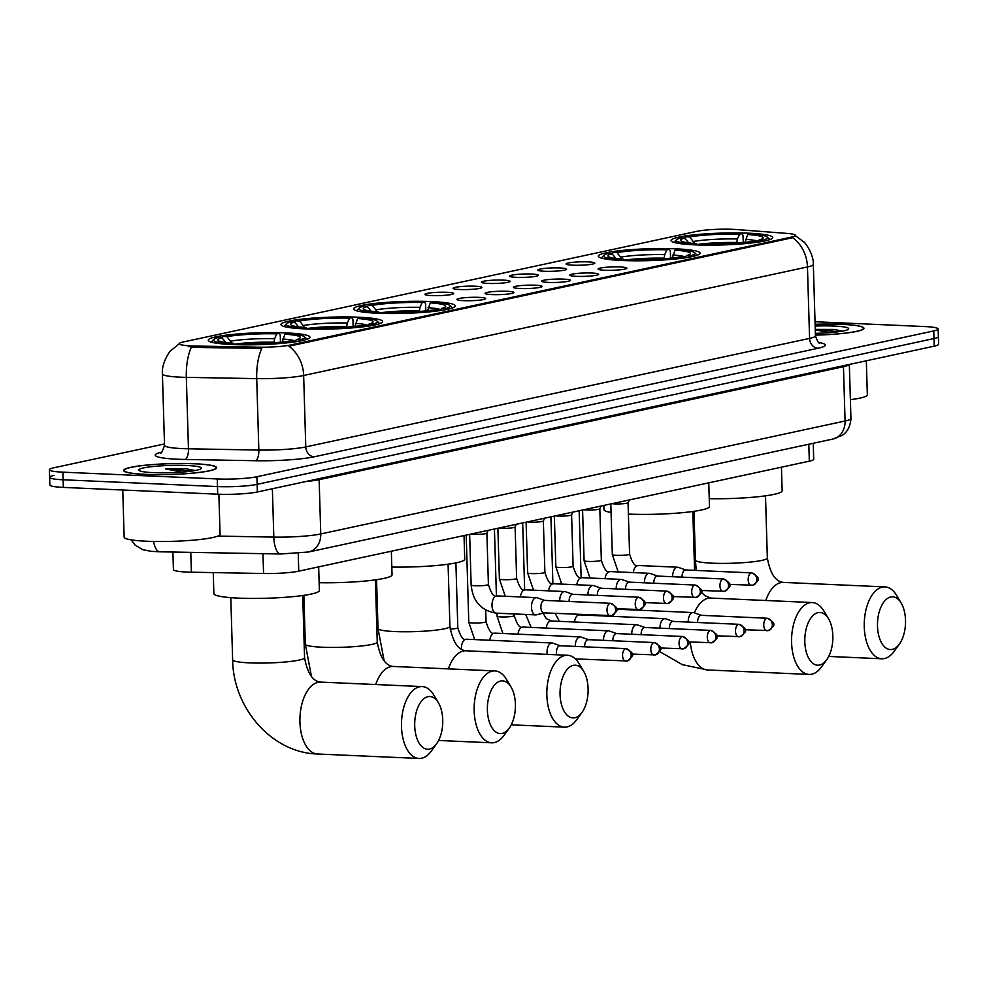 <?xml version="1.0" encoding="UTF-8"?>
<svg xmlns="http://www.w3.org/2000/svg" width="988" height="988" viewBox="0 0 988 988"><rect width="100%" height="100%" fill="white"/><g stroke="black" fill="none" stroke-linecap="round" stroke-linejoin="round"><path stroke-width="1.48" d="M694.873 244.839A50.857 5.928 -1.7 0 0 746.57 243.493A50.857 5.928 -1.7 0 0 772.715 237.515A50.857 5.928 -1.7 0 0 748.892 233.205A50.857 5.928 -1.7 0 0 697.207 234.564A50.857 5.928 -1.7 0 0 671.05 240.529A50.857 5.928 -1.7 0 0 694.873 244.839M304.773 328.881A50.857 5.928 -1.7 0 0 356.458 327.522A50.857 5.928 -1.7 0 0 382.615 321.545A50.857 5.928 -1.7 0 0 358.792 317.234A50.857 5.928 -1.7 0 0 307.107 318.593A50.857 5.928 -1.7 0 0 280.95 324.57A50.857 5.928 -1.7 0 0 304.773 328.881M377.453 313.221A50.857 5.928 -1.7 0 0 429.138 311.875A50.857 5.928 -1.7 0 0 455.295 305.897A50.857 5.928 -1.7 0 0 431.472 301.587A50.857 5.928 -1.7 0 0 379.787 302.933A50.857 5.928 -1.7 0 0 353.63 308.911A50.857 5.928 -1.7 0 0 377.453 313.221M622.193 260.499A50.857 5.928 -1.7 0 0 673.89 259.152A50.857 5.928 -1.7 0 0 700.035 253.175A50.857 5.928 -1.7 0 0 676.224 248.865A50.857 5.928 -1.7 0 0 624.527 250.211A50.857 5.928 -1.7 0 0 598.37 256.188A50.857 5.928 -1.7 0 0 622.193 260.499M232.094 344.528A50.857 5.928 -1.7 0 0 283.791 343.182A50.857 5.928 -1.7 0 0 309.936 337.204A50.857 5.928 -1.7 0 0 286.112 332.894A50.857 5.928 -1.7 0 0 234.428 334.253A50.857 5.928 -1.7 0 0 208.27 340.218A50.857 5.928 -1.7 0 0 232.094 344.528M478.945 297.363A14.388 1.68 178.3 0 1 485.651 298.709A14.388 1.68 178.3 0 1 463.656 300.661A14.388 1.68 178.3 0 1 456.95 299.562A14.388 1.68 178.3 0 1 463.866 297.796A14.388 1.68 178.3 0 1 478.945 297.363M507.177 291.287A14.388 1.68 178.3 0 1 513.884 292.621A14.388 1.68 178.3 0 1 491.888 294.572A14.388 1.68 178.3 0 1 485.182 293.473A14.388 1.68 178.3 0 1 492.11 291.707A14.388 1.68 178.3 0 1 507.177 291.287M535.41 285.199A14.388 1.68 178.3 0 1 542.116 286.545A14.388 1.68 178.3 0 1 520.12 288.496A14.388 1.68 178.3 0 1 513.414 287.397A14.388 1.68 178.3 0 1 520.343 285.631A14.388 1.68 178.3 0 1 535.41 285.199M563.642 279.122A14.388 1.68 178.3 0 1 570.36 280.456A14.388 1.68 178.3 0 1 548.352 282.407A14.388 1.68 178.3 0 1 541.659 281.308A14.388 1.68 178.3 0 1 548.575 279.542A14.388 1.68 178.3 0 1 563.642 279.122M591.886 273.034A14.388 1.68 178.3 0 1 598.592 274.38A14.388 1.68 178.3 0 1 576.597 276.331A14.388 1.68 178.3 0 1 569.891 275.232A14.388 1.68 178.3 0 1 576.819 273.466A14.388 1.68 178.3 0 1 591.886 273.034M620.118 266.958A14.388 1.68 178.3 0 1 626.824 268.291A14.388 1.68 178.3 0 1 604.829 270.243A14.388 1.68 178.3 0 1 598.123 269.144A14.388 1.68 178.3 0 1 605.051 267.377A14.388 1.68 178.3 0 1 620.118 266.958M446.909 292.3A14.388 1.68 178.3 0 1 453.616 293.634A14.388 1.68 178.3 0 1 431.62 295.585A14.388 1.68 178.3 0 1 424.926 294.486A14.388 1.68 178.3 0 1 431.842 292.72A14.388 1.68 178.3 0 1 446.909 292.3M475.154 286.211A14.388 1.68 178.3 0 1 481.86 287.557A14.388 1.68 178.3 0 1 459.852 289.509A14.388 1.68 178.3 0 1 453.159 288.41A14.388 1.68 178.3 0 1 460.075 286.644A14.388 1.68 178.3 0 1 475.154 286.211M503.386 280.135A14.388 1.68 178.3 0 1 510.092 281.469A14.388 1.68 178.3 0 1 488.097 283.42A14.388 1.68 178.3 0 1 481.391 282.321A14.388 1.68 178.3 0 1 488.319 280.555A14.388 1.68 178.3 0 1 503.386 280.135M531.618 274.047A14.388 1.68 178.3 0 1 538.324 275.393A14.388 1.68 178.3 0 1 516.329 277.344A14.388 1.68 178.3 0 1 509.623 276.245A14.388 1.68 178.3 0 1 516.551 274.479A14.388 1.68 178.3 0 1 531.618 274.047M559.85 267.97A14.388 1.68 178.3 0 1 566.569 269.304A14.388 1.68 178.3 0 1 544.561 271.255A14.388 1.68 178.3 0 1 537.867 270.156A14.388 1.68 178.3 0 1 544.783 268.39A14.388 1.68 178.3 0 1 559.85 267.97M588.095 261.882A14.388 1.68 178.3 0 1 594.801 263.228A14.388 1.68 178.3 0 1 572.805 265.179A14.388 1.68 178.3 0 1 566.099 264.08A14.388 1.68 178.3 0 1 573.015 262.314A14.388 1.68 178.3 0 1 588.095 261.882M813.248 443.279L813.717 459.247A28.788 3.359 178.3 0 1 809.32 461.174L298.759 571.15A28.788 3.359 178.3 0 1 263.561 573.509L191.376 572.2A28.788 3.359 178.3 0 1 186.905 572.064A28.788 3.359 178.3 0 1 173.431 569.631L172.9 552.045M195.439 346.047A25.91 3.026 178.3 0 1 191.425 345.924A25.91 3.026 178.3 0 1 179.285 343.725A25.91 3.026 178.3 0 1 183.249 341.984L696.997 231.316A25.91 3.026 178.3 0 1 736.295 229.537L786.868 233.39A25.91 3.026 178.3 0 1 795.402 235.379A25.91 3.026 178.3 0 1 791.45 237.108L290.287 345.059A25.91 3.026 178.3 0 1 258.609 347.183L195.439 346.047L195.488 347.418L188.35 346.516M145.409 474.401A46.535 5.434 -1.7 0 0 192.722 473.166A46.535 5.434 -1.7 0 0 216.644 467.695A46.535 5.434 -1.7 0 0 194.858 463.755A46.535 5.434 -1.7 0 0 147.545 464.99A46.535 5.434 -1.7 0 0 123.624 470.461A46.535 5.434 -1.7 0 0 145.409 474.401M815.421 335.13A46.535 5.434 -1.7 0 0 863.932 328.263A46.535 5.434 -1.7 0 0 842.134 324.323A46.535 5.434 -1.7 0 0 815.1 324.286M191.499 347.06L191.462 347.06A33.58 12.659 -89 0 0 186.337 377.354A38.384 4.483 178.3 0 1 180.384 377.169A38.384 4.483 178.3 0 1 162.415 373.921L164.527 445.353A38.384 4.483 -1.7 0 0 182.508 448.614A38.384 4.483 -1.7 0 0 188.461 448.787L258.844 450.071A38.384 4.483 -1.7 0 0 305.774 446.922L809.58 338.39A38.384 4.483 -1.7 0 0 815.446 335.834C817.36 341.292 818.817 343.701 819.793 343.046M54.019 475.413A28.788 3.359 -1.7 0 0 49.622 477.34L49.857 484.96A28.788 3.359 -1.7 0 0 63.331 487.405L217.693 494.185A28.788 3.359 -1.7 0 0 257.362 491.975L934.203 346.171L933.981 338.551A28.788 3.359 -1.7 0 0 938.378 336.624A28.788 3.359 -1.7 0 1 933.981 338.551L257.139 484.355L933.981 338.551L933.746 330.931A28.788 3.359 -1.7 0 0 938.143 329.004A28.788 3.359 -1.7 0 0 924.669 326.559L815.026 321.742M217.693 494.185L217.471 486.565A28.788 3.359 -1.7 0 0 257.139 484.355A28.788 3.359 -1.7 0 1 217.471 486.565L63.109 479.785L217.471 486.565L217.249 478.945A28.788 3.359 -1.7 0 0 256.905 476.735L933.746 330.931M49.622 477.34A28.788 3.359 -1.7 0 0 63.109 479.785A28.788 3.359 -1.7 0 1 49.622 477.34L49.4 469.72A28.788 3.359 -1.7 0 0 62.886 472.165L217.249 478.945M795.019 235.416L803.775 241.899C803.355 240.566 813.766 252.916 813.322 264.389A38.384 4.483 178.3 0 1 807.455 266.958A33.58 28.195 77.8 0 0 792.697 237.688L288.891 346.208A33.58 28.195 -102.2 0 1 303.649 375.489A38.384 4.483 178.3 0 1 256.719 378.626A33.58 12.659 -89 0 1 261.82 348.468L195.488 347.418M164.49 443.958L53.797 467.793A28.788 3.359 -1.7 0 0 49.4 469.72M934.203 346.171A28.788 3.359 -1.7 0 0 938.6 344.244L938.143 329.004M194.599 463.804A46.053 5.372 -1.7 0 0 147.78 465.039A46.053 5.372 -1.7 0 0 124.093 470.449A46.053 5.372 -1.7 0 0 145.668 474.351A46.053 5.372 -1.7 0 0 192.487 473.129A46.053 5.372 -1.7 0 0 216.174 467.707A46.053 5.372 -1.7 0 0 194.599 463.804M122.759 490.011L124.155 537.176A47.98 5.595 -1.7 0 0 146.632 541.239A47.98 5.595 -1.7 0 0 195.402 539.967A47.98 5.595 -1.7 0 0 220.065 534.335L218.879 494.235M195.118 470.547L186.596 468.88L165.601 468.93L182.014 472.103M153.523 472.659A31.283 3.643 -1.7 0 0 201.194 468.584A31.283 3.643 -1.7 0 0 186.744 465.496A31.283 3.643 -1.7 0 0 153.375 466.484A31.283 3.643 -1.7 0 0 139.098 470.424A31.283 3.643 -1.7 0 0 153.523 472.659M165.601 468.93L191.252 471.153M186.596 468.88L194.908 470.584M815.421 335.08A46.053 5.372 -1.7 0 0 863.45 328.275A46.053 5.372 -1.7 0 0 841.875 324.373A46.053 5.372 -1.7 0 0 815.1 324.348M842.406 331.104L833.872 329.449L815.248 329.399M815.372 333.351A31.283 3.643 -1.7 0 0 848.482 329.152A31.283 3.643 -1.7 0 0 834.033 326.065A31.283 3.643 -1.7 0 0 815.149 326.065M815.261 329.831L829.29 332.672M850.384 399.683A47.98 5.595 -1.7 0 0 867.341 394.904L866.328 360.793M815.261 329.56L838.528 331.721M833.872 329.449L842.196 331.141M429.496 749.077A26.392 14.005 92.5 0 0 436.585 743.816A26.392 14.005 92.5 0 0 438.388 702.715A26.392 14.005 92.5 0 0 427.952 696.688A26.392 14.005 92.5 0 0 414.713 725.896A26.392 14.005 92.5 0 0 429.496 749.077M436.585 743.816L431.311 751.078A35.976 19.093 -87.5 0 1 421.654 758.241A35.976 19.093 -87.5 0 1 419.023 758.463A35.976 19.093 -87.5 0 1 401.461 724.167A35.976 19.093 -87.5 0 1 419.542 686.796A35.976 19.093 -87.5 0 1 422.185 686.574A35.976 19.093 -87.5 0 1 433.781 695.021L438.388 702.715M213.247 572.595L213.877 593.652A52.772 6.163 -1.7 0 0 238.59 598.123A52.772 6.163 -1.7 0 0 292.238 596.715A52.772 6.163 -1.7 0 0 319.371 590.515L318.667 566.865M221.621 338.304L223.189 336.476A45.67 5.323 -1.7 0 1 279.172 333.339L280.246 335.018L280.469 342.206M306.725 339.205L306.737 339.39A47.585 5.558 -1.7 0 0 306.725 339.205A47.585 5.558 -1.7 0 0 306.379 338.563L304.415 336.747A45.67 5.323 -1.7 0 0 287.298 333.697L284.939 334.203L282.074 342.552M300.969 340.86L300.105 339.86A45.67 5.323 -1.7 0 0 304.415 336.747M295.708 341.762L295.017 340.959A45.67 5.323 -1.7 0 1 239.047 344.096L238.738 344.75M279.172 333.339L276.813 333.845A41.261 4.817 -1.7 0 0 226.956 336.636L223.189 336.476M300.105 339.86L296.351 339.687A41.261 4.817 -1.7 0 0 300.08 338.069A41.261 4.817 -1.7 0 0 284.939 334.203M239.047 344.096L241.405 343.577A41.261 4.817 -1.7 0 0 291.25 340.786L295.017 340.959M226.956 336.636L231.871 343.132M273.972 342.774L274.602 338.674L276.813 333.845M295.14 341.095L296.351 339.687M225.956 342.552L221.855 337.735L218.101 337.575A45.67 5.323 -1.7 0 0 213.754 339.44L211.901 341.366A47.585 5.558 -1.7 0 0 211.593 342.033A47.585 5.558 -1.7 0 0 211.63 342.231L211.593 342.033M230.587 344.466L230.92 343.738A45.67 5.323 -1.7 0 1 213.754 339.44M221.855 337.735A41.261 4.817 -1.7 0 0 218.163 340.502A41.261 4.817 -1.7 0 0 233.279 343.231L230.92 343.738M233.279 343.231L234.168 344.614M502.176 733.417A26.392 14.005 92.5 0 0 509.252 728.156A26.392 14.005 92.5 0 0 511.068 687.055A26.392 14.005 92.5 0 0 500.62 681.028A26.392 14.005 92.5 0 0 487.393 710.236A26.392 14.005 92.5 0 0 502.176 733.417M509.252 728.156L503.991 735.418A35.976 19.093 -87.5 0 1 494.333 742.581A35.976 19.093 -87.5 0 1 491.703 742.815A35.976 19.093 -87.5 0 1 474.141 708.507A35.976 19.093 -87.5 0 1 492.222 671.148A35.976 19.093 -87.5 0 1 494.865 670.914A35.976 19.093 -87.5 0 1 506.461 679.361L511.068 687.055M294.301 322.656L295.869 320.816A45.67 5.323 -1.7 0 1 351.851 317.679L352.926 319.371L353.136 326.559M379.404 323.558L379.417 323.743A47.585 5.558 -1.7 0 0 379.404 323.558A47.585 5.558 -1.7 0 0 379.059 322.915L377.095 321.088A45.67 5.323 -1.7 0 0 359.965 318.037L357.607 318.544L354.754 326.904M373.649 325.2L372.785 324.2A45.67 5.323 -1.7 0 0 377.095 321.088M368.388 326.102L367.697 325.299A45.67 5.323 -1.7 0 1 311.714 328.436L311.418 329.09M351.851 317.679L349.493 318.185A41.261 4.817 -1.7 0 0 299.636 320.989L295.869 320.816M372.785 324.2L369.03 324.039A41.261 4.817 -1.7 0 0 372.76 322.409A41.261 4.817 -1.7 0 0 357.607 318.544M311.714 328.436L314.073 327.93A41.261 4.817 -1.7 0 0 363.93 325.138L367.697 325.299M299.636 320.989L304.551 327.473M346.652 327.114L347.282 323.014L349.493 318.185M367.82 325.447L369.03 324.039M319.136 582.71A52.772 6.163 -1.7 0 0 392.051 574.868L391.347 551.205M298.635 326.892L294.535 322.088L290.781 321.915A45.67 5.323 -1.7 0 0 286.434 323.78L284.581 325.719A47.585 5.558 -1.7 0 0 284.272 326.373A47.585 5.558 -1.7 0 0 284.309 326.571M303.267 328.806L303.6 328.078A45.67 5.323 -1.7 0 1 286.434 323.78M294.535 322.088A41.261 4.817 -1.7 0 0 290.843 324.842A41.261 4.817 -1.7 0 0 305.959 327.571L303.6 328.078M305.959 327.571L306.848 328.967M574.855 717.757A26.392 14.005 92.5 0 0 581.932 712.509A26.392 14.005 92.5 0 0 583.747 671.395A26.392 14.005 92.5 0 0 573.299 665.369A26.392 14.005 92.5 0 0 560.06 694.589A26.392 14.005 92.5 0 0 574.855 717.757M581.932 712.509L576.671 719.758A35.976 19.093 -87.5 0 1 567.013 726.933A35.976 19.093 -87.5 0 1 564.37 727.156A35.976 19.093 -87.5 0 1 546.821 692.847A35.976 19.093 -87.5 0 1 564.901 655.489A35.976 19.093 -87.5 0 1 567.544 655.266A35.976 19.093 -87.5 0 1 579.141 663.701L583.747 671.395M366.98 306.996L368.549 305.168A45.67 5.323 -1.7 0 1 424.531 302.032L425.606 303.711L425.816 310.899M452.084 307.898L452.096 308.083A47.585 5.558 -1.7 0 0 452.084 307.898A47.585 5.558 -1.7 0 0 451.738 307.256L449.775 305.428A45.67 5.323 -1.7 0 0 432.645 302.39L430.286 302.896L427.434 311.245M446.317 309.54L445.465 308.54A45.67 5.323 -1.7 0 0 449.775 305.428M441.068 310.454L440.376 309.639A45.67 5.323 -1.7 0 1 384.394 312.776L384.097 313.443M424.531 302.032L422.172 302.538A41.261 4.817 -1.7 0 0 372.315 305.329L368.549 305.168M445.465 308.54L441.71 308.38A41.261 4.817 -1.7 0 0 445.427 306.749A41.261 4.817 -1.7 0 0 430.286 302.896M384.394 312.776L386.753 312.27A41.261 4.817 -1.7 0 0 436.61 309.479L440.376 309.639M372.315 305.329L377.231 311.813M419.332 311.455L419.962 307.354L422.172 302.538M440.5 309.787L441.71 308.38M391.816 567.05A52.772 6.163 -1.7 0 0 464.731 559.208L464.027 535.558M371.315 311.245L367.215 306.428L363.461 306.255A45.67 5.323 -1.7 0 0 359.113 308.12L357.261 310.059A47.585 5.558 -1.7 0 0 356.952 310.726A47.585 5.558 -1.7 0 0 356.989 310.911L356.952 310.726M375.946 313.147L376.28 312.418A45.67 5.323 -1.7 0 1 359.113 308.12M367.215 306.428A41.261 4.817 -1.7 0 0 363.522 309.182A41.261 4.817 -1.7 0 0 378.639 311.912L376.28 312.418M378.639 311.912L379.528 313.307M819.608 665.035A26.392 14.005 92.5 0 0 826.684 659.786A26.392 14.005 92.5 0 0 828.487 618.673A26.392 14.005 92.5 0 0 818.052 612.646A26.392 14.005 92.5 0 0 804.812 641.867A26.392 14.005 92.5 0 0 819.608 665.035M826.684 659.786L821.411 667.036A35.976 19.093 -87.5 0 1 811.765 674.211A35.976 19.093 -87.5 0 1 809.123 674.434A35.976 19.093 -87.5 0 1 791.561 640.125A35.976 19.093 -87.5 0 1 809.641 602.766A35.976 19.093 -87.5 0 1 812.284 602.544A35.976 19.093 -87.5 0 1 823.881 610.979L828.487 618.673M603.853 505.436L603.977 509.61A52.772 6.163 -1.7 0 0 611.078 512.476M628.393 514.081A52.772 6.163 -1.7 0 0 628.689 514.093A52.772 6.163 -1.7 0 0 682.338 512.686A52.772 6.163 -1.7 0 0 709.47 506.486L708.767 482.836M611.72 254.274L613.301 252.446A45.67 5.323 -1.7 0 1 669.271 249.309L670.346 250.989L670.568 258.177M696.812 255.373A47.585 5.558 -1.7 0 0 696.836 255.176A47.585 5.558 -1.7 0 0 696.478 254.534L694.527 252.706A45.67 5.323 -1.7 0 0 677.398 249.668L675.039 250.174L672.186 258.523M691.069 256.818L690.217 255.83A45.67 5.323 -1.7 0 0 694.527 252.706M685.808 257.732L685.116 256.917A45.67 5.323 -1.7 0 1 629.146 260.054L628.837 260.721M669.271 249.309L666.912 249.816A41.261 4.817 -1.7 0 0 617.055 252.607L613.301 252.446M690.217 255.83L686.45 255.657A41.261 4.817 -1.7 0 0 690.18 254.027A41.261 4.817 -1.7 0 0 675.039 250.174M629.146 260.054L631.505 259.548A41.261 4.817 -1.7 0 0 681.35 256.757L685.116 256.917M617.055 252.607L621.971 259.091M664.072 258.733L664.714 254.632L666.912 249.816M685.24 257.065L686.45 255.657M616.055 258.523L611.955 253.706L608.2 253.546A45.67 5.323 -1.7 0 0 603.853 255.398L602.001 257.337A47.585 5.558 -1.7 0 0 601.692 258.004A47.585 5.558 -1.7 0 0 601.729 258.189M620.686 260.424L621.02 259.696A45.67 5.323 -1.7 0 1 603.853 255.398M611.955 253.706A41.261 4.817 -1.7 0 0 608.275 256.46A41.261 4.817 -1.7 0 0 623.379 259.189L621.02 259.696M623.379 259.189L624.268 260.585M892.288 649.388A26.392 14.005 92.5 0 0 899.364 644.127A26.392 14.005 92.5 0 0 901.167 603.026A26.392 14.005 92.5 0 0 890.731 596.999A26.392 14.005 92.5 0 0 877.492 626.207A26.392 14.005 92.5 0 0 892.288 649.388M899.364 644.127L894.091 651.388A35.976 19.093 -87.5 0 1 884.445 658.551A35.976 19.093 -87.5 0 1 881.802 658.774A35.976 19.093 -87.5 0 1 864.241 624.478A35.976 19.093 -87.5 0 1 882.321 587.107A35.976 19.093 -87.5 0 1 884.964 586.884A35.976 19.093 -87.5 0 1 896.561 595.332L901.167 603.026M684.4 238.614L685.981 236.787A45.67 5.323 -1.7 0 1 741.951 233.65L743.025 235.329L743.248 242.517M769.491 239.714A47.585 5.558 -1.7 0 0 769.516 239.516A47.585 5.558 -1.7 0 0 769.158 238.874L767.207 237.058A45.67 5.323 -1.7 0 0 750.077 234.008L747.718 234.514L744.866 242.863M763.749 241.171L762.897 240.17A45.67 5.323 -1.7 0 0 767.207 237.058M758.488 242.072L757.796 241.27A45.67 5.323 -1.7 0 1 701.826 244.407L701.517 245.061M741.951 233.65L739.592 234.156A41.261 4.817 -1.7 0 0 689.735 236.947L685.981 236.787M762.897 240.17L759.13 239.998A41.261 4.817 -1.7 0 0 762.86 238.38A41.261 4.817 -1.7 0 0 747.718 234.514M701.826 244.407L704.185 243.888A41.261 4.817 -1.7 0 0 754.029 241.097L757.796 241.27M689.735 236.947L694.65 243.443M736.752 243.085L737.394 238.985L739.592 234.156M757.92 241.405L759.13 239.998M709.248 498.681A52.772 6.163 -1.7 0 0 782.15 490.826L781.446 467.176M688.735 242.863L684.635 238.046L680.88 237.886A45.67 5.323 -1.7 0 0 676.533 239.751L674.681 241.677A47.585 5.558 -1.7 0 0 674.372 242.344A47.585 5.558 -1.7 0 0 674.409 242.542M693.366 244.777L693.7 244.048A45.67 5.323 -1.7 0 1 676.533 239.751M684.635 238.046A41.261 4.817 -1.7 0 0 680.942 240.8A41.261 4.817 -1.7 0 0 696.058 243.542L693.7 244.048M696.058 243.542L696.948 244.925M560.282 645.757L552.724 643.126A8.633 4.582 92.5 0 0 552.008 642.99A8.633 4.582 92.5 0 0 551.378 643.04A8.633 4.582 92.5 0 0 547.043 652.599A8.633 4.582 92.5 0 0 547.191 654.365M560.48 645.819A6.237 3.31 92.5 0 0 560.023 645.744A6.237 3.31 92.5 0 0 559.566 645.782A6.237 3.31 92.5 0 0 556.442 652.685A6.237 3.31 92.5 0 0 556.713 654.785M588.527 639.668L580.956 637.038A8.633 4.582 92.5 0 0 580.24 636.902A8.633 4.582 92.5 0 0 579.61 636.964A8.633 4.582 92.5 0 0 575.275 646.411M588.712 639.742A6.237 3.31 92.5 0 0 588.268 639.656A6.237 3.31 92.5 0 0 587.811 639.693A6.237 3.31 92.5 0 0 584.674 646.597A6.237 3.31 92.5 0 0 584.686 646.819M616.759 633.592L609.188 630.962A8.633 4.582 92.5 0 0 608.485 630.826A8.633 4.582 92.5 0 0 607.842 630.875A8.633 4.582 92.5 0 0 603.507 640.323M616.957 633.654A6.237 3.31 92.5 0 0 616.5 633.58A6.237 3.31 92.5 0 0 616.043 633.617A6.237 3.31 92.5 0 0 612.906 640.52A6.237 3.31 92.5 0 0 612.918 640.743M644.991 627.504L637.433 624.873A8.633 4.582 92.5 0 0 636.717 624.737A8.633 4.582 92.5 0 0 636.087 624.799A8.633 4.582 92.5 0 0 631.752 634.247M645.189 627.578A6.237 3.31 92.5 0 0 644.732 627.491A6.237 3.31 92.5 0 0 644.275 627.528A6.237 3.31 92.5 0 0 641.15 634.432A6.237 3.31 92.5 0 0 641.15 634.654M673.236 621.427L665.665 618.797A8.633 4.582 92.5 0 0 664.949 618.661A8.633 4.582 92.5 0 0 664.319 618.71A8.633 4.582 92.5 0 0 659.984 628.158M673.421 621.489A6.237 3.31 92.5 0 0 672.964 621.415A6.237 3.31 92.5 0 0 672.507 621.452A6.237 3.31 92.5 0 0 669.382 628.356A6.237 3.31 92.5 0 0 669.395 628.578M701.468 615.339L693.897 612.708A8.633 4.582 92.5 0 0 693.181 612.572A8.633 4.582 92.5 0 0 692.551 612.634A8.633 4.582 92.5 0 0 688.216 622.082M701.653 615.413A6.237 3.31 92.5 0 0 701.208 615.326A6.237 3.31 92.5 0 0 700.751 615.363A6.237 3.31 92.5 0 0 697.614 622.267A6.237 3.31 92.5 0 0 697.627 622.489M488.405 584.513A8.633 1.013 178.3 0 1 486.788 585.143A8.633 1.013 178.3 0 1 475.191 585.748A8.633 1.013 178.3 0 1 471.14 585.019C472.82 601.346 481.168 610.72 496.211 613.153A8.633 4.582 92.5 0 1 491.999 605.199A8.633 4.582 92.5 0 1 496.05 596.036A8.633 4.582 92.5 0 1 496.334 595.962A8.633 4.582 92.5 0 1 496.964 595.9C494.049 597.407 491.197 593.603 488.405 584.513L486.886 533.1A8.633 1.013 178.3 0 1 486.874 533.137A8.633 1.013 178.3 0 1 473.66 534.323A8.633 1.013 178.3 0 1 470.893 534.076M544.734 600.408L537.163 597.777A8.633 4.582 92.5 0 0 536.459 597.641A8.633 4.582 92.5 0 0 535.817 597.691A8.633 4.582 92.5 0 0 531.482 607.25A8.633 4.582 92.5 0 0 535.694 614.894A8.633 4.582 92.5 0 0 536.323 614.845A8.633 4.582 92.5 0 0 536.422 614.82L544.19 612.869M544.931 600.469A6.237 3.31 92.5 0 0 544.474 600.395A6.237 3.31 92.5 0 0 544.018 600.432A6.237 3.31 92.5 0 0 540.881 607.336A6.237 3.31 92.5 0 0 543.931 612.856A6.237 3.31 92.5 0 0 544.388 612.819M515.119 526.987A8.633 1.013 178.3 0 1 515.106 527.049A8.633 1.013 178.3 0 1 501.904 528.234A8.633 1.013 178.3 0 1 499.138 527.987M572.966 594.319L565.408 591.701A8.633 4.582 92.5 0 0 564.691 591.553A8.633 4.582 92.5 0 0 564.062 591.614A8.633 4.582 92.5 0 0 559.714 601.062M573.164 594.393A6.237 3.31 92.5 0 0 572.707 594.307A6.237 3.31 92.5 0 0 572.25 594.356A6.237 3.31 92.5 0 0 569.125 601.26A6.237 3.31 92.5 0 0 569.125 601.482M548.599 590.849A8.633 4.582 92.5 0 1 552.514 583.871A8.633 4.582 92.5 0 1 552.811 583.797A8.633 4.582 92.5 0 1 553.441 583.735C550.526 585.242 547.673 581.438 544.882 572.348L543.351 520.935A8.633 1.013 178.3 0 1 543.338 520.972A8.633 1.013 178.3 0 1 530.136 522.158A8.633 1.013 178.3 0 1 527.37 521.911M601.21 588.243L593.64 585.612A8.633 4.582 92.5 0 0 592.924 585.476A8.633 4.582 92.5 0 0 592.294 585.526A8.633 4.582 92.5 0 0 587.959 594.986M601.396 588.305A6.237 3.31 92.5 0 0 600.939 588.231A6.237 3.31 92.5 0 0 600.482 588.268A6.237 3.31 92.5 0 0 597.357 595.171A6.237 3.31 92.5 0 0 597.37 595.394M571.583 514.822A8.633 1.013 178.3 0 1 571.57 514.884A8.633 1.013 178.3 0 1 558.368 516.069A8.633 1.013 178.3 0 1 555.602 515.822M629.442 582.154L621.872 579.536A8.633 4.582 92.5 0 0 621.156 579.388A8.633 4.582 92.5 0 0 620.526 579.45A8.633 4.582 92.5 0 0 616.191 588.897M629.628 582.228A6.237 3.31 92.5 0 0 629.183 582.142A6.237 3.31 92.5 0 0 628.726 582.191A6.237 3.31 92.5 0 0 625.589 589.095A6.237 3.31 92.5 0 0 625.602 589.317M605.064 578.684A8.633 4.582 92.5 0 1 608.991 571.706A8.633 4.582 92.5 0 1 609.275 571.632A8.633 4.582 92.5 0 1 609.917 571.57C607.003 573.077 604.137 569.286 601.346 560.184L599.827 508.771A8.633 1.013 178.3 0 1 599.815 508.808A8.633 1.013 178.3 0 1 586.6 509.993A8.633 1.013 178.3 0 1 583.846 509.746M657.675 576.078L650.104 573.448A8.633 4.582 92.5 0 0 649.4 573.312A8.633 4.582 92.5 0 0 648.758 573.361A8.633 4.582 92.5 0 0 644.423 582.821M657.872 576.14A6.237 3.31 92.5 0 0 657.415 576.066A6.237 3.31 92.5 0 0 656.958 576.103A6.237 3.31 92.5 0 0 653.834 583.006A6.237 3.31 92.5 0 0 653.834 583.229M628.059 502.657A8.633 1.013 178.3 0 1 628.047 502.719A8.633 1.013 178.3 0 1 614.845 503.905A8.633 1.013 178.3 0 1 612.078 503.658M685.907 569.99L678.348 567.371A8.633 4.582 92.5 0 0 677.632 567.223A8.633 4.582 92.5 0 0 677.002 567.285A8.633 4.582 92.5 0 0 672.667 576.733M686.104 570.064A6.237 3.31 92.5 0 0 685.647 569.977A6.237 3.31 92.5 0 0 685.19 570.027A6.237 3.31 92.5 0 0 682.066 576.93A6.237 3.31 92.5 0 0 682.078 577.153M190.783 552.366L191.376 572.2M290.287 345.059L290.311 345.998M258.609 347.183L258.646 348.566M791.45 237.108L791.474 238.046M262.969 553.675L263.561 573.509M298.228 553.416L298.759 571.15M808.814 444.23L809.32 461.174M818.793 342.466A47.98 5.595 178.3 0 1 817.978 348.282L314.172 456.802A47.98 5.595 178.3 0 1 255.509 460.729A9.596 3.619 91 0 0 258.844 450.071L256.719 378.626L186.337 377.354L188.461 448.787A9.596 3.619 91 0 1 185.139 459.457A47.98 5.595 178.3 0 1 161.575 452.171M817.978 348.282A9.596 8.052 -102.2 0 1 809.58 338.39L807.455 266.958L303.649 375.489L305.774 446.922A9.596 8.052 -102.2 0 0 314.172 456.802M255.509 460.729L185.139 459.457M62.886 472.165L63.331 487.405M256.905 476.735L257.362 491.975M217.891 536.089L273.812 537.101L272.379 488.739M308.54 551.996A19.192 16.104 -102.2 0 0 320.754 533.952L845.073 421.012A38.384 4.483 -1.7 0 0 850.94 418.443C850.137 431.114 842.505 435.189 842.159 435.35L832.859 439.055L308.54 551.996L280.691 553.996A19.192 7.237 -89 0 1 273.812 537.101A38.384 4.483 -1.7 0 0 320.754 533.952L319.136 479.662A38.384 4.483 178.3 0 1 305.65 481.564M832.859 439.055A19.192 16.104 -102.2 0 0 845.073 421.012L843.456 366.721L319.136 479.662A4.792 4.026 77.8 0 1 319.198 478.649M849.235 364.473A38.384 4.483 178.3 0 1 843.456 366.721A4.792 4.026 77.8 0 1 843.517 365.696M280.691 553.996L159.784 551.798A19.192 7.237 -89 0 1 153.572 541.461M302.723 595.517L304.563 657.687A35.976 4.199 178.3 0 1 299.068 660.095A35.976 4.199 178.3 0 1 249.495 662.874A35.976 4.199 178.3 0 1 232.637 659.823C233.044 707.667 271.577 752.831 317.469 754.005L419.023 758.463M304.563 657.687C307.404 673.223 312.751 681.362 320.631 682.103A35.976 19.093 92.5 0 0 317.988 682.338A35.976 19.093 92.5 0 0 299.907 719.696A35.976 19.093 92.5 0 0 317.469 754.005M274.602 338.674A36.902 4.31 -1.7 0 0 230.797 341.119M295.202 341.021A36.902 4.31 -1.7 0 0 282.729 339.032M273.96 342.194A35.506 4.137 -1.7 0 0 233.934 344.256M225.696 342.219A36.902 4.31 -1.7 0 0 225.029 342.428M375.403 579.857L377.243 642.039A35.976 4.199 178.3 0 1 371.747 644.448A35.976 4.199 178.3 0 1 322.174 647.226A35.976 4.199 178.3 0 1 305.317 644.176L311.467 676.471M377.243 642.039C380.084 657.576 385.431 665.714 393.31 666.455A35.976 19.093 92.5 0 0 390.668 666.678A35.976 19.093 92.5 0 0 375.712 684.536M347.282 323.014A36.902 4.31 -1.7 0 0 303.477 325.472M367.882 325.373A36.902 4.31 -1.7 0 0 355.408 323.372M346.64 326.546A35.506 4.137 -1.7 0 0 306.613 328.596M298.376 326.571A36.902 4.31 -1.7 0 0 297.697 326.769M448.083 564.21L449.923 626.38A35.976 4.199 178.3 0 1 444.427 628.788A35.976 4.199 178.3 0 1 394.854 631.567A35.976 4.199 178.3 0 1 377.996 628.516L384.147 660.811M449.923 626.38C452.763 641.916 458.111 650.055 465.99 650.796A35.976 19.093 92.5 0 0 463.347 651.018A35.976 19.093 92.5 0 0 448.379 668.876M419.962 307.354A36.902 4.31 -1.7 0 0 376.156 309.812M440.562 309.713A36.902 4.31 -1.7 0 0 428.088 307.713M419.307 310.887A35.506 4.137 -1.7 0 0 379.293 312.937M371.056 310.911A36.902 4.31 -1.7 0 0 370.377 311.109M701.233 592.022L704.95 595.641L710.73 598.073A35.976 19.093 92.5 0 0 708.087 598.296A35.976 19.093 92.5 0 0 694.366 612.869M690.266 641.978A35.976 19.093 92.5 0 0 707.569 669.963L809.123 674.434M664.714 254.632A36.902 4.31 -1.7 0 0 620.896 257.09M685.302 256.991A36.902 4.31 -1.7 0 0 672.828 254.99M664.06 258.164A35.506 4.137 -1.7 0 0 624.033 260.214M615.796 258.189A36.902 4.31 -1.7 0 0 615.129 258.387M765.502 495.828L767.343 557.998A35.976 4.199 178.3 0 1 761.847 560.406A35.976 4.199 178.3 0 1 712.274 563.185A35.976 4.199 178.3 0 1 695.416 560.134L696.244 570.447M767.343 557.998C770.183 573.534 775.543 581.673 783.41 582.414A35.976 19.093 92.5 0 0 780.767 582.648A35.976 19.093 92.5 0 0 765.811 600.494M737.394 238.985A36.902 4.31 -1.7 0 0 693.576 241.43M757.981 241.331A36.902 4.31 -1.7 0 0 745.508 239.343M736.739 242.505A35.506 4.137 -1.7 0 0 696.713 244.567M688.475 242.529A36.902 4.31 -1.7 0 0 687.809 242.739M625.7 648.684A6.237 3.31 92.5 0 0 622.564 655.168A6.237 3.31 92.5 0 0 625.614 661.108A6.237 3.31 92.5 0 0 626.071 661.071A6.237 5.236 77.8 0 0 627.195 660.972A6.237 5.236 77.8 0 0 631.171 655.106A6.237 5.236 -102.2 0 0 625.7 648.684A6.237 3.31 92.5 0 1 626.157 648.647L560.023 645.744M455.888 562.901L457.815 627.825C460.606 636.927 463.458 640.718 466.373 639.224A8.633 4.582 92.5 0 0 465.743 639.273A8.633 4.582 92.5 0 0 465.459 639.36A8.633 4.582 92.5 0 0 461.421 649.19M457.815 627.825A8.633 1.013 178.3 0 1 456.197 628.467A8.633 1.013 178.3 0 1 450.12 629.06M653.933 642.608A6.237 3.31 92.5 0 0 650.808 649.079A6.237 3.31 92.5 0 0 653.846 655.032A6.237 3.31 92.5 0 0 654.303 654.995A6.237 5.236 77.8 0 0 655.439 654.896A6.237 5.236 77.8 0 0 659.404 649.03A6.237 5.236 -102.2 0 0 653.933 642.608A6.237 3.31 92.5 0 1 654.389 642.571L588.268 639.656M489.764 640.249A8.633 4.582 92.5 0 1 493.691 633.271A8.633 4.582 92.5 0 1 493.975 633.197A8.633 4.582 92.5 0 1 494.618 633.135C491.703 634.642 488.838 630.838 486.047 621.748A8.633 1.013 178.3 0 1 484.429 622.378A8.633 1.013 178.3 0 1 472.832 622.983A8.633 1.013 178.3 0 1 468.794 622.255L466.2 535.088M682.177 636.519A6.237 3.31 92.5 0 0 679.04 643.003A6.237 3.31 92.5 0 0 682.078 648.943A6.237 3.31 92.5 0 0 682.535 648.906A6.237 5.236 77.8 0 0 683.671 648.807A6.237 5.236 77.8 0 0 687.636 642.941A6.237 5.236 -102.2 0 0 682.177 636.519A6.237 3.31 92.5 0 1 682.634 636.482L616.5 633.58M518.008 634.173A8.633 4.582 92.5 0 1 521.923 627.195A8.633 4.582 92.5 0 1 522.22 627.108A8.633 4.582 92.5 0 1 522.85 627.059C519.935 628.553 517.082 624.762 514.291 615.66A8.633 1.013 178.3 0 1 512.661 616.302A8.633 1.013 178.3 0 1 501.064 616.907A8.633 1.013 178.3 0 1 497.026 616.179L496.939 613.19M710.409 630.443A6.237 3.31 92.5 0 0 707.272 636.914A6.237 3.31 92.5 0 0 710.323 642.867A6.237 3.31 92.5 0 0 710.78 642.83A6.237 5.236 77.8 0 0 711.903 642.731A6.237 5.236 77.8 0 0 715.868 636.865A6.237 5.236 -102.2 0 0 710.409 630.443A6.237 3.31 92.5 0 1 710.866 630.406L644.732 627.491M543.091 613.14L546.203 618.537L551.082 620.97A8.633 4.582 92.5 0 0 550.452 621.032A8.633 4.582 92.5 0 0 550.168 621.106A8.633 4.582 92.5 0 0 546.241 628.084M738.641 624.354A6.237 3.31 92.5 0 0 735.504 630.838A6.237 3.31 92.5 0 0 738.555 636.778A6.237 3.31 92.5 0 0 739.012 636.741A6.237 5.236 77.8 0 0 740.135 636.643A6.237 5.236 77.8 0 0 744.112 630.789A6.237 5.236 -102.2 0 0 738.641 624.354A6.237 3.31 92.5 0 1 739.098 624.317L672.964 621.415M577.029 614.314L579.326 614.894A8.633 4.582 92.5 0 0 578.684 614.944A8.633 4.582 92.5 0 0 578.4 615.03A8.633 4.582 92.5 0 0 574.473 622.008M766.886 618.278A6.237 3.31 92.5 0 0 763.749 624.749A6.237 3.31 92.5 0 0 766.787 630.702A6.237 3.31 92.5 0 0 767.244 630.665A6.237 5.236 77.8 0 0 768.38 630.566A6.237 5.236 77.8 0 0 772.344 624.7A6.237 5.236 -102.2 0 0 766.886 618.278A6.237 3.31 92.5 0 1 767.343 618.241L701.208 615.326M610.152 603.347A6.237 3.31 92.5 0 0 607.015 609.818A6.237 3.31 92.5 0 0 610.053 615.759A6.237 3.31 92.5 0 0 610.51 615.722A6.237 5.236 77.8 0 0 611.646 615.635A6.237 5.236 77.8 0 0 615.61 609.769A6.237 5.236 -102.2 0 0 610.152 603.347A6.237 3.31 92.5 0 1 610.609 603.298L544.474 600.395M638.384 597.258A6.237 3.31 92.5 0 0 635.247 603.73A6.237 3.31 92.5 0 0 638.297 609.682A6.237 3.31 92.5 0 0 638.754 609.645A6.237 5.236 77.8 0 0 639.878 609.547A6.237 5.236 77.8 0 0 643.843 603.68A6.237 5.236 -102.2 0 0 638.384 597.258A6.237 3.31 92.5 0 1 638.841 597.221L572.707 594.307M516.403 524.27L515.106 527.049L516.638 578.425A8.633 1.013 178.3 0 1 515.02 579.067A8.633 1.013 178.3 0 1 503.423 579.672A8.633 1.013 178.3 0 1 499.385 578.943L497.878 528.259M564.691 591.553L525.208 589.824A8.633 4.582 92.5 0 0 524.566 589.873A8.633 4.582 92.5 0 0 524.282 589.96A8.633 4.582 92.5 0 0 520.355 596.937M666.616 591.182A6.237 3.31 92.5 0 0 663.479 597.654A6.237 3.31 92.5 0 0 666.53 603.594A6.237 3.31 92.5 0 0 666.986 603.557A6.237 5.236 77.8 0 0 668.11 603.47A6.237 5.236 77.8 0 0 672.087 597.604A6.237 5.236 -102.2 0 0 666.616 591.182A6.237 3.31 92.5 0 1 667.073 591.133L600.939 588.231M544.882 572.348A8.633 1.013 178.3 0 1 543.252 572.978A8.633 1.013 178.3 0 1 531.655 573.583A8.633 1.013 178.3 0 1 527.617 572.855L526.11 522.183M694.86 585.094A6.237 3.31 92.5 0 0 691.724 591.565A6.237 3.31 92.5 0 0 694.762 597.518A6.237 3.31 92.5 0 0 695.219 597.481A6.237 5.236 77.8 0 0 696.355 597.382A6.237 5.236 77.8 0 0 700.319 591.516A6.237 5.236 -102.2 0 0 694.86 585.094A6.237 3.31 92.5 0 1 695.317 585.057L629.183 582.142M571.595 514.859L573.114 566.26A8.633 1.013 178.3 0 1 571.496 566.902A8.633 1.013 178.3 0 1 559.9 567.507A8.633 1.013 178.3 0 1 555.849 566.779L554.342 516.094M621.156 579.388L581.673 577.659A8.633 4.582 92.5 0 0 581.043 577.708A8.633 4.582 92.5 0 0 580.759 577.795A8.633 4.582 92.5 0 0 576.831 584.773M723.093 579.017A6.237 3.31 92.5 0 0 719.956 585.489A6.237 3.31 92.5 0 0 722.994 591.429A6.237 3.31 92.5 0 0 723.463 591.392A6.237 5.236 77.8 0 0 724.587 591.306A6.237 5.236 77.8 0 0 728.551 585.439A6.237 5.236 -102.2 0 0 723.093 579.017A6.237 3.31 92.5 0 1 723.549 578.968L657.415 576.066M601.346 560.184A8.633 1.013 178.3 0 1 599.728 560.814A8.633 1.013 178.3 0 1 588.132 561.419A8.633 1.013 178.3 0 1 584.093 560.69L582.587 510.018M751.325 572.929A6.237 3.31 92.5 0 0 748.188 579.4A6.237 3.31 92.5 0 0 751.238 585.353A6.237 3.31 92.5 0 0 751.695 585.316A6.237 5.236 77.8 0 0 752.819 585.217A6.237 5.236 77.8 0 0 756.796 579.351A6.237 5.236 -102.2 0 0 751.325 572.929A6.237 3.31 92.5 0 1 751.782 572.892L685.647 569.977M629.344 499.94L628.047 502.719L629.591 554.095A8.633 1.013 178.3 0 1 627.96 554.737A8.633 1.013 178.3 0 1 616.364 555.342A8.633 1.013 178.3 0 1 612.325 554.614L610.819 503.929M677.632 567.223L638.149 565.494A8.633 4.582 92.5 0 0 637.519 565.544A8.633 4.582 92.5 0 0 637.223 565.63A8.633 4.582 92.5 0 0 633.308 572.608M179.495 343.602L170.924 350.53C171.245 349.172 161.254 362.287 162.415 373.921M813.322 264.389L815.446 335.834M160.636 452.813L160.624 452.825C161.081 454.06 162.378 451.578 164.527 445.353M159.784 551.798L151.078 551.329L142.667 549.637L135.233 545.215L131.169 539.868M850.94 418.443L849.334 364.449M124.118 471.227L124.093 470.449M216.187 468.485L216.174 467.707M863.475 329.053L863.45 328.275M320.631 682.103L422.185 686.574M230.797 597.654L232.637 659.823M393.31 666.455L494.865 670.914M303.872 595.356L305.317 644.176M438.598 740.469L491.703 742.815M465.99 650.796L567.544 655.266M376.551 579.697L377.996 628.516M511.278 724.822L564.37 727.156M659.688 651.611L682.338 664.652L707.569 669.963M710.73 598.073L812.284 602.544M692.823 511.488L694.576 570.372M701.27 591.577L701.579 592.43M783.41 582.414L884.964 586.884M693.971 511.327L695.416 560.134M828.71 656.44L881.802 658.774M575.362 658.897L627.195 660.972C633.765 655.686 635.827 654.451 626.157 648.647M466.373 639.224L552.008 642.99M632.073 654.068L655.439 654.896C661.997 649.61 664.06 648.363 654.389 642.571M494.618 633.135L580.24 636.902M485.701 610.127L486.047 621.748M474.672 639.582L468.794 622.255M660.305 647.992L683.671 648.807C690.241 643.521 692.292 642.286 682.634 636.482M494.432 529L496.421 595.85M522.85 627.059L608.485 630.826M514.242 613.956L514.291 615.66M502.904 633.506L497.026 616.179M688.537 641.904L711.903 642.731C718.474 637.445 720.536 636.198 710.866 630.406M522.677 522.924L524.653 589.774M551.082 620.97L636.717 624.737M531.136 627.417L525.702 614.45M716.782 635.827L740.135 636.643C746.706 631.357 748.768 630.122 739.098 624.317M550.909 516.835L552.897 583.686M579.326 614.894L664.949 618.661M559.381 621.341L555.219 613.35M745.014 629.739L768.38 630.566C774.938 625.281 777 624.033 767.343 618.241M579.141 510.759L581.129 577.61M616.561 609.201L693.181 612.572M543.931 612.856L611.646 615.635C618.216 610.337 620.266 609.102 610.609 603.298M469.646 534.347L471.14 585.019M496.964 595.9L536.459 597.641M486.874 533.137L488.171 530.358M496.211 613.153L535.694 614.894M616.512 608.719L639.878 609.547C646.448 604.261 648.511 603.013 638.841 597.221M505.263 596.27L499.385 578.943M525.208 589.824C522.294 591.33 519.441 587.527 516.638 578.425M644.756 602.643L668.11 603.47C674.681 598.172 676.743 596.937 667.073 591.133M533.495 590.182L527.617 572.855M553.441 583.735L592.924 585.476M543.338 520.972L544.635 518.194M672.989 596.554L696.355 597.382C702.913 592.096 704.975 590.849 695.317 585.057M561.727 584.106L555.849 566.779M571.57 514.884L572.879 512.105M581.673 577.659C578.758 579.166 575.905 575.362 573.114 566.26M701.221 590.478L724.587 591.306C731.157 586.008 733.22 584.773 723.549 578.968M589.972 578.017L584.093 560.69M609.917 571.57L649.4 573.312M599.815 508.808L601.112 506.029M729.453 584.39L752.819 585.217C759.389 579.931 761.452 578.684 751.782 572.892M618.204 571.941L612.325 554.614M638.149 565.494C635.235 567.001 632.382 563.197 629.591 554.095"/></g></svg>
